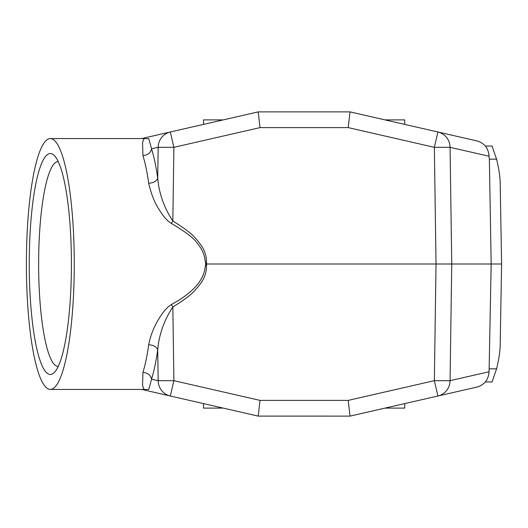 <?xml version="1.0" encoding="UTF-8"?>
<svg xmlns="http://www.w3.org/2000/svg" width="528" height="528" viewBox="0 0 528 528"><rect width="100%" height="100%" fill="white"/><g stroke="black" fill="none" stroke-linecap="round" stroke-linejoin="round"><path stroke-width="0.79" d="M58.212 366.478A102.478 19.556 90 0 1 58.192 366.478A102.478 19.556 90 0 1 38.636 264A102.478 19.556 90 0 1 58.192 161.522A102.478 19.556 90 0 1 58.212 161.522M50.332 374.484A110.484 21.08 -90 0 0 54.43 372.379A110.484 21.08 -90 0 0 71.412 264A110.484 21.08 -90 0 0 54.43 155.621A110.484 21.08 -90 0 0 50.332 153.516A110.484 21.08 -90 0 0 29.251 264A110.484 21.08 -90 0 0 50.332 374.484M26.4 264A125.426 23.932 90 0 1 50.332 138.574A125.426 23.932 90 0 1 74.263 264A125.426 23.932 90 0 1 50.332 389.426A125.426 23.932 90 0 1 26.4 264M50.332 389.426L143.84 389.426L142.567 385.189L142.943 372.385C145.2 365.059 147.121 355.859 148.705 344.771C150.592 335.234 154.011 326.555 158.954 318.747C162.875 312.048 167.02 307.309 171.382 304.537C191.981 293.324 203.174 281.226 204.963 268.244L205.722 264L204.963 259.756C205.504 262.429 206.019 263.842 206.501 264C206.844 257.558 205.234 251.579 201.663 246.061C194.779 236.399 190.067 231.7 172.828 221.014C164.05 207.636 159.014 193.367 157.727 178.213C156.486 181.282 153.476 182.952 148.705 183.229C151.325 194.476 154.849 203.339 159.291 209.807C161.911 214.289 166.379 220.4 171.382 223.463C184.701 231.271 193.162 237.646 196.772 242.596C201.564 248.259 204.29 253.975 204.963 259.756M50.332 138.574L143.84 138.574L142.567 142.811L142.943 155.615C145.2 162.941 147.121 172.141 148.705 183.229M171.382 223.463L172.828 221.014L173.89 147.325L260.027 127.618L258.218 111.883L141.57 138.574L257.921 111.956M489.034 371.752L489.086 370.946L489.073 371.758L450.061 380.675L451.744 264L501.6 264L500.221 185.143C500.287 177.962 499.059 169.303 496.544 159.152L492.07 146.045L485.331 146.045M260.027 127.618L348.209 127.618L350.018 111.883L477.121 140.963C484.473 143.18 488.446 148.276 489.047 156.242L489.086 157.054L489.047 156.242L450.061 147.325L451.744 264L206.501 264C206.818 270.64 205.168 276.672 201.557 282.11C194.588 291.766 190.146 296.221 172.828 306.986L171.382 304.537M489.04 156.565L489.357 159.152L496.544 159.152M204.963 268.244C205.504 265.571 206.019 264.158 206.501 264L205.722 264M144.118 138.567L148.83 138.719L151.569 148.837L158.176 147.325L173.89 147.325L170.32 131.993A16.012 15.701 -102.9 0 0 158.176 147.325L157.727 178.213C156.031 166.412 153.978 156.625 151.569 148.837C150.546 152.942 147.675 155.206 142.943 155.615M348.209 127.618L434.346 147.325L437.917 131.993L350.315 111.956M258.192 416.11L350.018 416.117L437.917 396.007A16.012 15.701 77.1 0 0 450.061 380.675L434.346 380.675L348.209 400.382L350.018 416.117L477.121 387.037L350.315 416.044M148.705 344.771C153.476 345.048 156.486 346.718 157.727 349.787C159.014 334.627 164.043 320.364 172.828 306.986L173.89 380.675L170.32 396.007L141.57 389.426L258.218 416.117L179.909 398.198M170.32 396.007A16.012 15.701 102.9 0 1 158.176 380.675L151.569 379.163C153.978 371.375 156.031 361.588 157.727 349.787L158.176 380.675L173.89 380.675L260.027 400.382L348.209 400.382M142.943 372.385C147.675 372.794 150.546 375.058 151.569 379.163L148.817 389.38L144.111 389.433M260.39 416.117L258.218 416.117L260.027 400.382M489.047 371.758C488.473 379.672 484.499 384.767 477.121 387.037C484.46 384.846 488.446 379.751 489.073 371.758L489.04 371.435M485.331 381.955L492.07 381.955L496.544 368.848C499.059 358.69 500.287 350.031 500.221 342.857L501.6 264M489.357 159.152L491.172 264L489.1 370.663M489.106 157.351L489.034 156.248M385.011 408.111L404.725 408.111L404.725 403.597M489.073 156.242C488.446 148.249 484.46 143.154 477.121 140.963L350.018 111.883L258.218 111.883M203.511 403.597L203.511 408.111L223.225 408.111M223.225 119.889L203.511 119.889L203.511 124.403M404.725 124.403L404.725 119.889L385.011 119.889M437.917 131.993A16.012 15.701 102.9 0 1 450.061 147.325L434.346 147.325L436.029 264L434.346 380.675L437.917 396.007M496.544 368.848L489.357 368.848M260.39 111.883L259.769 111.883M143.854 138.574L144.784 138.494M144.784 389.506L143.854 389.426M258.218 416.117L350.018 416.117M347.853 416.117L348.48 416.117M350.018 111.883L347.853 111.883"/></g></svg>
